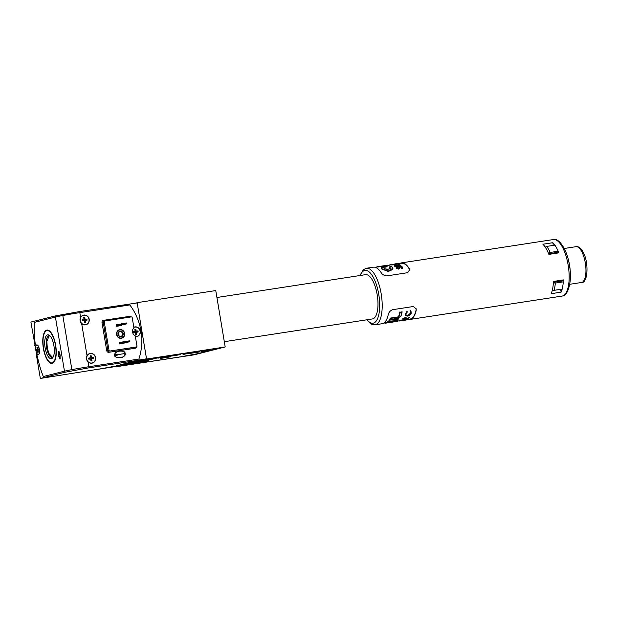 <?xml version="1.0" encoding="UTF-8"?>
<svg xmlns="http://www.w3.org/2000/svg" width="618" height="618" viewBox="0 0 618 618"><rect width="100%" height="100%" fill="white"/><g stroke="black" fill="none" stroke-linecap="round" stroke-linejoin="round"><path stroke-width="0.93" d="M138.834 362.218L126.087 364.218L138.811 362.094M143.963 361.291L127.772 363.786L143.963 361.291M144.133 359.359L147.996 359.05M149.842 358.88L157.59 357.637L149.842 358.88M186.682 355.636L194.431 354.384L186.682 355.636M157.312 357.83L160.695 357.057L151.263 358.386M142.449 359.784L148.923 359.205L140.811 360.487L157.327 357.915M144.573 359.243L151.286 358.502M142.882 359.676L148.011 359.174M144.62 359.529L144.179 359.637M142.936 359.954L142.495 360.062M141.368 359.954L140.811 360.487M139.56 360.804L155.636 358.34L139.513 360.526M137.876 361.236L153.952 358.764L137.829 360.951M136.192 361.661L152.267 359.189L136.145 361.375M134.508 362.086L150.583 359.614L134.461 361.8M132.824 362.511L148.899 360.039L132.777 362.225M131.572 362.828L147.648 360.356L131.14 362.936L131.518 362.48M129.888 363.253L145.964 360.781L129.456 363.361L129.834 362.905M124.836 364.535L136.207 362.781L124.403 364.643L124.774 364.187M123.152 364.96L136.64 362.928L122.712 365.068L123.09 364.612M121.468 365.385L137.544 362.913L121.028 365.493L121.406 365.037M119.784 365.81L135.86 363.338L119.344 365.918L119.722 365.47M118.092 366.235L134.168 363.763L117.659 366.343L118.038 365.895M115.875 366.505L131.997 364.319M88.088 361.97A4.959 4.596 75.8 0 0 95.558 357.397A4.959 4.596 75.8 0 0 87.038 355.721C85.987 358.023 86.335 360.109 88.088 361.97L88.884 366.737A19.065 0.633 170.5 0 0 64.465 371.179A19.065 0.633 -9.5 0 1 71.866 369.641A19.065 0.633 -9.5 0 1 88.884 366.737L138.88 359.058L88.884 366.737L89.062 367.803L222.75 347.401L198.363 353.519M180.819 356.787L198.37 353.566M115.921 366.783L193.936 354.863L225.199 346.961L145.871 359.212M180.819 356.81L132.067 364.296M146.566 359.035L137.126 302.658L215.759 290.576L225.199 346.961M136.47 303.044L137.126 302.658M135.195 303.229L136.454 302.951M134.755 303.299L135.18 303.144M162.913 357.961L168.096 357.088M143.986 361.306L136.817 362.673L138.571 362.673L132.453 364.218L181.383 356.702L197.914 353.635L222.024 347.532L161.908 356.771L143.986 361.306M160.634 358.425L170.792 356.787L160.634 358.425M140.402 362.117L148.382 360.835L140.402 362.117M197.837 351.789L200.031 351.457L199.838 351.905L189.487 353.496L197.837 351.789M179.962 354.577L169.749 356.323L180.572 354.554M169.185 356.509L169.749 356.323M160.618 357.59L168.699 356.385L160.047 357.505M157.953 358.224L158.502 358.046M166.458 356.748L166.427 356.347M193.403 352.469L183.028 354.493L183.322 354.021L193.403 352.469M209.749 350.313L201.445 351.665L205.724 350.576L207.795 350.259L204.226 351.163L209.749 350.313M176.369 355.087L171.348 355.759M171.835 355.868L177.938 355.056L178.332 354.539M177.938 355.056L176.377 355.149M185.091 353.79L183.299 354.06M199.792 351.488L199.838 351.905M199.776 351.534L197.891 351.82M194.956 352.492L197.899 351.881L194.933 352.384M140.974 330.978A55.767 51.68 75.8 0 0 129.819 304.937L79.83 312.615A19.065 0.633 170.5 0 0 55.404 317.057L34.245 322.403A55.767 20.881 -98.7 0 0 35.211 343.739A55.767 20.881 81.3 0 1 34.245 322.403L55.404 317.057A19.065 0.633 -9.5 0 1 62.812 315.512A19.065 0.633 -9.5 0 1 79.83 312.615L129.819 304.937A55.767 51.68 75.8 0 1 138.88 359.058A55.767 51.68 75.8 0 0 140.974 330.978M89.062 367.803L64.651 372.306L64.465 371.179L43.299 376.532L64.465 371.179L55.218 315.929L30.9 322.078L35.581 348.313A4.959 1.854 81.3 0 1 36.81 344.875A4.959 1.854 81.3 0 1 39.398 349.494A4.959 1.854 81.3 0 1 38.316 354.67A4.959 1.854 81.3 0 1 36.207 352.075L36.4 354.964A1.908 0.711 81.3 0 1 37.343 356.455A55.767 20.881 -98.7 0 0 43.299 376.532A55.767 20.881 81.3 0 1 37.343 356.455L36.4 354.964L40.332 378.455L115.929 366.389M34.832 345.57L35.211 343.739A1.908 0.711 81.3 0 1 34.832 345.57M64.651 372.306L40.332 378.455M146.512 358.757L137.173 302.936L79.652 311.549L80.626 317.382C79.567 319.684 79.915 321.769 81.669 323.631A4.959 4.596 75.8 0 0 89.147 319.058A4.959 4.596 75.8 0 0 80.626 317.382M55.218 315.929L79.652 311.549M144.759 359.097L136.145 360.873L141.383 360.055M139.676 360.387L117.49 365.593L122.078 364.937L116.199 365.856L120.379 365.362L111.642 366.837L118.687 365.794L107.416 367.563L116.987 366.219L98.486 369.232L115.945 366.482M97.598 369.34L98.471 369.155M105.485 367.942L106.358 367.749M110.753 366.945L111.626 366.76M114.268 366.235L115.141 366.041M116.601 365.701L117.474 365.508M118.301 365.277L119.174 365.084M119.992 364.844L120.873 364.651M121.692 364.419L122.565 364.226M123.384 363.987L124.264 363.793M125.083 363.562L125.956 363.369M126.783 363.129L127.656 362.936M128.474 362.704L129.347 362.511M130.174 362.272L131.047 362.078M131.866 361.847L132.739 361.654M140.734 360.217L135.496 361.043L139.691 360.479M133.565 361.414L134.438 361.221M135.257 360.982L136.138 360.796M136.957 360.557L137.829 360.364M145.817 358.927L139.537 360.016L144.782 359.197M138.648 360.124L139.529 359.939M45.268 348.691A12.051 4.511 81.3 0 1 49.641 335.582A12.051 4.511 81.3 0 1 53.751 344.813A12.051 4.511 81.3 0 1 52.986 357.374A12.051 4.511 81.3 0 1 45.268 348.691M50.166 336.107A10.908 4.087 -98.7 0 0 48.907 335.813A10.908 4.087 -98.7 0 0 46.721 348.343A10.908 4.087 -98.7 0 0 52.213 357.374A10.908 4.087 -98.7 0 0 53.333 356.71M43.778 349.371A16.3 6.103 -98.7 0 0 49.34 361.87A16.3 6.103 -98.7 0 0 55.249 344.133A16.3 6.103 -98.7 0 0 44.813 332.384A16.3 6.103 -98.7 0 0 43.778 349.371M53.434 362.766A16.686 6.25 81.3 0 1 52.391 363.191A16.686 6.25 81.3 0 1 49.687 362.163A16.686 6.25 81.3 0 1 49.51 362.009M49.193 335.798L46.844 341.375L47.331 348.251L49.077 353.72L52.53 357.289M44.936 332.198A16.686 6.25 81.3 0 1 45.052 331.997A16.686 6.25 81.3 0 1 47.331 330.213A16.686 6.25 81.3 0 1 48.443 330.298M136.872 336.609A4.959 4.596 75.8 0 0 134.77 326.93A4.959 4.596 75.8 0 0 134.446 326.999M135.396 336.694A4.959 4.596 75.8 0 0 140.232 330.869A4.959 4.596 75.8 0 0 133.812 327.223M135.265 335.875A4.959 4.596 -104.2 0 1 133.905 327.764L132.229 317.729A0.95 0.881 75.8 0 0 131.194 316.918L104.983 320.951A0.95 0.881 75.8 0 0 104.264 322.024L108.984 350.213A0.95 0.881 75.8 0 0 110.019 351.016L136.23 346.992A0.95 0.881 75.8 0 0 136.941 345.918L135.265 335.875M119.931 329.927A4.102 3.801 75.8 0 0 120.966 338.046A4.102 3.801 75.8 0 0 124.365 333.396A4.102 3.801 75.8 0 0 119.931 329.927M85.786 324.79A4.959 4.596 75.8 0 0 83.685 315.118A4.959 4.596 75.8 0 0 83.36 315.18M92.206 363.129A4.959 4.596 75.8 0 0 90.104 353.457A4.959 4.596 75.8 0 0 89.772 353.519M71.873 369.634L62.812 315.512L71.866 369.641M123.461 341.824L119.336 342.457L119.591 343.956L124.797 342.944M118.532 324.458L116.377 324.79L116.632 326.289L121.877 325.485L121.808 325.091M117.142 324.805L116.4 324.921M122.07 342.171L119.359 342.588M124.434 341.576L124.597 342.511L129.486 341.762L129.332 340.819L119.405 342.843M124.597 342.511L119.56 343.786M129.486 341.762L122.681 343.484M121.452 323.716L121.607 324.659L126.497 323.909L126.342 322.967L116.416 324.991M121.607 324.659L116.57 325.933M116.601 326.119L126.497 323.909M125.245 354.485L123.561 353.743L119.027 354.446L123.561 353.743L124.967 352.832M116.655 357.559L121.715 357.459L116.655 357.559L114.647 356.115L114.369 354.454L115.805 352.484L118.818 351.248L115.805 352.484M123.816 356.455L121.715 357.459C124.21 356.795 125.593 354.771 125.33 354.323L125.106 352.932C124.681 351.41 122.58 350.846 118.818 351.248M114.369 354.454L119.027 354.446L114.647 356.115M121.074 336.787A2.858 2.65 -104.2 0 1 117.984 334.369A2.858 2.65 -104.2 0 1 120.131 331.148A2.858 2.65 -104.2 0 1 123.229 333.565A2.858 2.65 -104.2 0 1 121.074 336.787M120.039 331.665A2.387 2.209 75.8 0 0 118.27 334.454A2.387 2.209 75.8 0 0 121.02 336.323A2.387 2.209 75.8 0 0 120.039 331.665M121.329 338.293A4.388 4.063 75.8 0 0 124.627 333.349A4.388 4.063 75.8 0 0 119.011 329.888A4.388 4.063 75.8 0 0 121.329 338.293M118.911 335.682A2.387 2.209 75.8 0 0 118.301 333.264M88.76 358.95L90.622 358.95L88.845 359.205A2.572 2.387 -104.2 0 1 88.668 358.077L90.444 357.822L90.143 355.906A2.572 2.387 -104.2 0 1 91.194 355.759L91.495 357.667L93.272 357.413A2.572 2.387 75.8 0 1 93.449 358.54L91.673 358.795L91.974 360.711L91.24 360.603A2.271 2.101 75.8 0 1 90.892 360.665M90.189 356.192A2.271 2.101 -104.2 0 1 90.537 356.153L91.194 355.759M90.622 358.95L90.923 360.858A2.572 2.387 75.8 0 0 91.974 360.711M91.804 363.013A4.766 4.419 75.8 0 0 95.396 357.451A4.766 4.419 75.8 0 0 89.888 353.689A4.766 4.419 75.8 0 0 91.804 363.013M93.272 357.413L92.669 357.861A2.271 2.101 75.8 0 1 92.746 358.378L93.449 358.54M92.746 358.378L90.923 358.641L91.673 358.795M90.923 358.641L91.24 360.603M88.668 358.425L90.444 357.822M92.669 357.861L90.846 358.116L90.537 356.153M90.846 358.116L91.495 357.667M82.348 320.611L84.203 320.611L82.426 320.866A2.572 2.387 -104.2 0 1 82.248 319.73L84.025 319.483L83.724 317.567A2.572 2.387 -104.2 0 1 84.774 317.42L85.075 319.328L86.86 319.073A2.572 2.387 75.8 0 1 87.038 320.201L85.253 320.456L85.562 322.372L84.82 322.264A2.271 2.101 75.8 0 1 84.481 322.326M83.77 317.853A2.271 2.101 -104.2 0 1 84.118 317.814L84.774 317.42M84.203 320.611L84.511 322.519A2.572 2.387 75.8 0 0 85.562 322.372M85.384 324.674A4.766 4.419 75.8 0 0 88.977 319.112A4.766 4.419 75.8 0 0 83.476 315.35A4.766 4.419 75.8 0 0 85.384 324.674M86.86 319.073L86.25 319.514A2.271 2.101 75.8 0 1 86.335 320.039L87.038 320.201M86.335 320.039L84.511 320.302L85.253 320.456M84.511 320.302L84.82 322.264M82.256 320.085L84.025 319.483M86.25 319.514L84.427 319.776L84.118 317.814M84.427 319.776L85.075 319.328M133.426 332.422L135.288 332.422L133.511 332.669A2.572 2.387 -104.2 0 1 133.333 331.542L135.118 331.294L134.824 329.379A2.572 2.387 -104.2 0 1 135.875 329.232L136.169 331.148L137.945 330.9A2.572 2.387 75.8 0 1 138.123 332.028L136.339 332.275L136.64 334.191L135.898 334.083A2.271 2.101 75.8 0 1 135.558 334.137M134.863 329.664A2.271 2.101 -104.2 0 1 135.211 329.633L135.875 329.232M135.288 332.422L135.589 334.338A2.572 2.387 75.8 0 0 136.64 334.191M135.373 336.54A4.766 4.419 75.8 0 0 136.848 336.416M135.365 336.501A4.766 4.419 75.8 0 0 140.062 330.939A4.766 4.419 75.8 0 0 133.851 327.416M134.508 327.177A4.766 4.419 75.8 0 0 133.843 327.401M137.945 330.9L137.343 331.341A2.271 2.101 75.8 0 1 137.42 331.866L138.123 332.028M137.42 331.866L135.597 332.121L136.339 332.275M135.597 332.121L135.898 334.083M133.341 331.897L135.118 331.294M137.343 331.341L135.512 331.596L135.211 329.633M135.512 331.596L136.169 331.148M59.444 353.11L59.32 353.009A2.287 0.857 81.3 0 1 60.062 354.856A2.287 0.857 81.3 0 1 59.977 356.918L60.185 358.154L59.652 358.88L59.143 357.127L59.629 356.934M58.888 353.264L58.749 353.287A2.093 0.788 -98.7 0 0 58.617 353.759M55.659 345.199A16.871 6.319 -98.7 0 0 46.953 330.074A16.871 6.319 -98.7 0 0 43.36 348.305A16.871 6.319 -98.7 0 0 52.074 363.43A16.871 6.319 -98.7 0 0 55.659 345.199M38.092 354.485A4.959 1.854 -98.7 0 0 38.486 354.624M59.143 357.127A2.287 0.857 81.3 0 1 58.486 353.218L58.525 351.936L59.112 351.843M38.146 347.416L36.941 347.355A2.572 0.966 81.3 0 1 37.281 347.231A2.572 0.966 81.3 0 1 37.358 347.246L37.675 349.155L38.386 348.977A2.572 0.966 81.3 0 1 38.501 349.533A2.572 0.966 81.3 0 1 38.571 350.105L37.868 350.282L38.185 352.198A2.572 0.966 -98.7 0 1 38.053 352.291A2.572 0.966 -98.7 0 1 37.768 352.299L37.451 350.391L36.74 350.568L37.837 350.082A2.271 0.85 -98.7 0 1 37.783 349.819A2.271 0.85 -98.7 0 1 37.744 349.556L36.555 349.44A2.572 0.966 -98.7 0 0 36.624 350.012A2.572 0.966 -98.7 0 0 36.74 350.568M38.416 354.454A4.766 1.784 -98.7 0 0 38.548 354.446A4.766 1.784 -98.7 0 0 38.888 354.292M35.829 350.213A4.766 1.784 -98.7 0 0 38.285 354.485A4.766 1.784 -98.7 0 0 39.297 349.332A4.766 1.784 -98.7 0 0 36.841 345.06A4.766 1.784 -98.7 0 0 35.829 350.213M36.941 347.355L37.258 349.263L36.555 349.44M37.466 345.06A4.766 1.784 -98.7 0 0 37.103 345.022A4.766 1.784 -98.7 0 0 36.972 345.053M38.888 351.858L37.768 352.299M37.837 350.082L37.451 350.391M38.463 349.34L37.744 349.556M38.47 349.379L37.258 349.263M38.455 349.294L37.675 349.155M38.555 349.942L37.868 350.282M224.319 341.692L372.43 318.942A22.402 8.389 -98.7 0 0 375.582 287.779A22.402 8.389 -98.7 0 0 365.624 274.655L216.918 297.497M378.069 266.597L386.968 265.323L378.015 266.821A28.405 10.637 -98.7 0 0 376.864 266.852L377.057 266.628A28.598 10.707 81.3 0 1 377.088 266.628A28.598 10.707 81.3 0 1 378.069 266.597L378.015 266.798M389.796 268.753L389.263 267.3L389.943 268.158M381.267 267.895L381.824 269L388.575 271.58L392.886 268.32M381.252 268.073L381.406 267.625C382.063 269.502 384.821 270.614 389.68 270.962C393.457 269.286 393.72 267.71 390.468 266.227L389.494 267.138C392.778 269.085 384.96 270.282 384.017 267.98L381.406 267.625M381.994 266.659L382.179 266.93C385.223 267.409 386.853 267.154 387.061 266.18M394.964 266.227L395.033 266.644A28.219 10.568 81.3 0 1 395.281 266.868L400.982 265.987L400.912 265.57A28.598 10.707 -98.7 0 0 400.665 265.354L394.964 266.227A28.598 10.707 81.3 0 1 395.211 266.443L400.912 265.57M395.868 263.747L390.321 264.983A28.219 10.568 81.3 0 1 390.491 264.952A28.219 10.568 81.3 0 1 390.615 264.937L391.58 264.805M390.259 264.604A28.598 10.707 81.3 0 1 390.437 264.574A28.598 10.707 81.3 0 1 390.553 264.558L393.705 264.226L391.596 264.937A28.219 10.568 81.3 0 1 391.812 264.967L397.513 264.095L397.451 263.708A28.598 10.707 -98.7 0 0 397.235 263.685L396.146 263.701A28.598 10.707 -98.7 0 0 396.138 263.701A28.598 10.707 -98.7 0 0 396.107 263.708M398.247 264.234A28.598 10.707 81.3 0 1 399.251 264.813L394.129 265.593L394.199 266.003A28.219 10.568 81.3 0 1 394.438 266.173L394.369 265.763L400.07 264.89A28.598 10.707 -98.7 0 0 398.826 264.149L398.309 264.628A28.219 10.568 81.3 0 1 398.788 264.883M394.438 266.173L400.14 265.292L400.07 264.89M396.717 267.339L396.524 268.359L398.602 269.108L400.418 267.038L401.955 267.548L401.878 267.1L401.669 268.544L402.218 268.861L402.542 267.463M409.68 269.919L409.24 268.9A28.219 10.568 -98.7 0 0 401.437 263.268L397.482 263.878M377.08 267.015L376.895 267.046A28.219 10.568 81.3 0 1 376.972 267.03A28.219 10.568 81.3 0 1 378.046 267.007L382.086 266.265M542.882 244.234A28.598 10.707 81.3 0 1 548.9 254.384L558.857 252.855A28.598 10.707 81.3 0 0 552.84 242.704L542.882 244.234M399.715 263.538A28.598 10.707 81.3 0 1 401.005 262.974A28.598 10.707 81.3 0 1 401.376 262.897A28.598 10.707 81.3 0 1 409.155 268.39L409.641 269.649L407.733 272.677L386.768 275.898C384.118 275.566 382.256 274.492 381.19 272.685A28.598 10.707 -98.7 0 0 373.419 267.192L366.428 268.266A28.598 10.707 -98.7 0 0 366.057 268.336M390.483 318.556A28.598 10.707 81.3 0 1 389.595 320.224L390.584 319.908L389.317 320.17A28.405 10.637 -98.7 0 0 390.298 318.309L398.44 317.057A28.405 10.637 -98.7 0 0 399.923 312.183L400.124 312.476A28.598 10.707 81.3 0 1 398.625 317.312L390.337 318.409M389.595 320.224L389.278 319.969A28.219 10.568 81.3 0 0 390.267 318.1L390.298 318.309M386.837 265.825C384.01 265.655 382.503 265.894 382.326 266.528C385.176 266.945 386.683 266.713 386.837 265.825L387.015 265.941M387.03 265.987C386.829 266.86 385.207 267.115 382.171 266.744L381.924 266.574C380.572 266.505 384.411 265.385 386.922 265.833L387.254 266.18M401.097 320.418L400.379 320.503L400.58 320.866L406.242 319.977A28.598 10.707 81.3 0 1 406.049 320.024A28.598 10.707 81.3 0 1 405.972 320.047L404.543 320.279M400.58 320.866L400.147 320.951A28.598 10.707 -98.7 0 0 400.333 320.904A28.598 10.707 -98.7 0 0 400.441 320.873M398.919 320.757L398.965 321.012A28.598 10.707 -98.7 0 0 399.174 321.028L400.14 320.873M396.601 321.252L391.07 322.349L396.509 321.453A28.598 10.707 -98.7 0 0 397.444 321.005L388.583 321.221L397.59 320.572L388.583 321.221M388.707 321.414A28.598 10.707 81.3 0 1 387.834 322.241L393.527 321.785L385.987 323.121A28.598 10.707 81.3 0 1 385.771 323.16A28.598 10.707 81.3 0 1 384.991 323.206L384.69 323.036A28.405 10.637 -98.7 0 0 385.825 322.951L391.41 321.986M407.231 319.475L410.004 319.05A28.219 10.568 -98.7 0 0 410.375 318.981A28.219 10.568 -98.7 0 0 416.099 309.912L416.177 308.753M400.379 320.503A28.219 10.568 81.3 0 1 400.271 320.526A28.219 10.568 81.3 0 1 400.085 320.572L400.147 320.951M389.44 322.14L385.794 322.766A28.219 10.568 81.3 0 1 385.539 322.812L383.77 323.083M366.659 319.83L371.943 324.411L375.118 324.798L382.102 323.724A28.598 10.707 -98.7 0 0 382.48 323.647A28.598 10.707 -98.7 0 0 388.228 314.709C388.614 312.538 390.012 310.877 392.422 309.726L413.396 306.505L416.223 308.977L416.184 310.414A28.598 10.707 81.3 0 1 410.437 319.351A28.598 10.707 81.3 0 1 410.066 319.429A28.598 10.707 81.3 0 1 408.282 319.313M392.16 267.076L392.87 268.189L388.521 271.178L381.785 268.784L381.244 267.733M408.714 317.049A28.219 10.568 81.3 0 1 407.81 318.224L407.872 318.61A28.598 10.707 -98.7 0 0 408.784 317.451L408.714 317.049L409.371 317.366A28.598 10.707 81.3 0 1 408.027 318.942L405.06 318.278L403.392 319.197M408.784 317.451L409.371 317.366M407.81 318.224L405.114 317.637L407.872 318.61M405.114 317.637L402.836 318.687L402.905 319.081L405.184 318.038M404.272 318.919L404.334 319.305A28.598 10.707 81.3 0 1 404.149 319.475L402.789 319.344L402.836 318.687M403.477 319.004L404.334 319.305M401.924 320.418A28.598 10.707 81.3 0 1 401.584 320.587L401.128 320.618A28.598 10.707 -98.7 0 0 401.53 320.394L407.239 319.521A28.598 10.707 81.3 0 1 407.046 319.63L401.924 320.418M401.53 320.394L407.239 319.521M401.468 320.016A28.219 10.568 81.3 0 1 401.067 320.24L401.128 320.618M388.537 320.974A28.219 10.568 81.3 0 1 387.54 321.932L387.571 322.117A28.405 10.637 -98.7 0 0 388.567 321.167M393.797 320L398.633 318.285L393.705 319.753L397.529 320.07A28.598 10.707 -98.7 0 0 398.463 318.811L393.797 320M399.923 312.183L402.156 311.843M399.877 311.92A28.219 10.568 81.3 0 1 398.409 316.849L398.44 317.057M398.409 316.849L390.267 318.1M407.154 311.688L405.817 314.995L407.61 315.775L410.746 313.434L410.321 311.657L410.769 311.132L411.186 313.365L409.664 315.319L407.409 316.122L405.207 315.234L405.331 314.268L407.154 311.688L407.393 312.105M407.069 311.178L405.331 314.268M405.253 313.805L405.207 315.234M411.325 312.167L410.769 311.132M410.684 310.622L410.321 311.657M410.769 312.329L410.746 313.434M410.669 312.971L407.61 315.775M407.532 315.342L405.964 315.033M389.178 265.153L390.136 264.682M389.077 265.446L389.139 264.952M391.812 264.967L397.451 263.708M396.169 263.847L395.443 263.809M395.281 266.868L395.211 266.443M397.304 267.532L396.648 266.906L396.455 267.903L398.517 268.637L400.34 266.605L402.001 267.355M397.065 267.849L397.227 267.092L397.065 267.849L398.224 268.282L400.093 266.335L402.465 267.007L402.133 268.374L401.584 268.073M396.524 268.359L396.648 266.906M398.602 269.108L398.517 268.637M399.298 268.745L399.22 268.274M402.218 268.861L402.133 268.374M402.751 267.895L402.465 267.007M399.962 267.239L399.885 266.798M400.418 267.038L400.34 266.605M376.895 267.038L386.999 265.493M384.017 267.98L384.411 268.382M553.419 281.569L563.384 279.915L553.427 281.445A28.598 10.707 81.3 0 1 551.163 293.689L561.121 292.159L560.65 289.332M563.384 279.915A28.598 10.707 81.3 0 1 561.121 292.159M557.598 253.048A25.74 9.633 -98.7 0 0 557.328 252.43L548.653 253.766M553.388 282.387L562.117 281.043A25.74 9.633 -98.7 0 0 562.179 280.224M553.295 245.4L552.84 242.704M390.676 320.062L400.734 316.586A28.405 10.637 81.3 0 0 402.109 312.082M393.527 321.785L392.986 321.692M400 312.353L402.14 312.02L400.124 312.476M548.475 253.334L550.213 252.445A27.169 10.174 -98.7 0 0 548.483 249.116A27.169 10.174 -98.7 0 0 546.644 246.42L545.238 247.138M550.213 252.445L557.884 251.271M554.315 245.246L546.644 246.42M552.337 290.112L553.991 290.352A27.169 10.174 -98.7 0 0 555.343 283.09L553.365 282.805M563.013 281.908L555.343 283.09M553.991 290.352L561.669 289.178M59.567 353.929A1.715 0.641 -98.7 0 0 58.633 353.805A1.715 0.641 -98.7 0 0 58.903 356.207A1.715 0.641 -98.7 0 0 59.83 356.331A1.715 0.641 -98.7 0 0 59.567 353.929M58.803 353.473A1.908 0.711 81.3 0 1 59.119 353.156A1.908 0.711 81.3 0 1 59.637 353.527M60.085 356.416A1.908 0.711 81.3 0 1 59.699 356.926A1.908 0.711 81.3 0 1 59.297 356.717M129.965 317.111L129.649 316.331A1.908 1.769 75.8 0 1 131.217 316.918M129.649 316.331L103.438 320.356L103.909 321.213M103.438 320.356A1.908 1.769 75.8 0 0 102.001 322.503L103.229 322.287A0.95 0.881 -104.2 0 1 103.94 321.213L104.836 320.989M104.264 322.024L103.229 322.287L107.941 350.476L106.721 350.7L102.001 322.503M106.721 350.7A1.908 1.769 75.8 0 0 108.783 352.306L108.977 351.279A0.95 0.881 -104.2 0 1 107.941 350.476L108.984 350.213M110.019 351.016L135.188 347.254L134.994 348.282L108.783 352.306M134.994 348.282A1.908 1.769 75.8 0 0 136.4 346.945M135.334 347.216A0.95 0.881 -104.2 0 1 135.188 347.254L136.23 346.992M87.038 355.721L81.669 323.631M58.486 353.218L58.277 351.982L58.81 351.256L59.32 353.009M59.034 356.509A2.093 0.788 -98.7 0 0 59.367 356.972L59.591 358.324L60.162 358.571L59.652 358.88M60.178 358.231L59.351 358.37M59.004 351.464L58.277 351.982M58.98 351.426L58.393 351.364M59.367 353.117L59.119 353.156C58.44 353.372 58.37 354.408 58.903 356.262L59.954 356.887L60.07 358.772M58.81 351.256L60.054 354.863L59.961 356.849M375.118 324.798A28.598 10.707 -98.7 0 0 375.489 324.72A28.598 10.707 -98.7 0 0 381.198 293.898A28.598 10.707 -98.7 0 0 366.428 268.266L363.438 269.649L359.854 275.543M553.404 239.545C558.942 237.575 567.556 250.267 569.472 265.779C572.623 281.306 567.556 296.323 562.619 295.968L562.086 296.076A28.598 10.707 -98.7 0 0 562.465 295.999A28.598 10.707 -98.7 0 0 568.166 265.176A28.598 10.707 -98.7 0 0 553.404 239.545L401.376 262.897M367.053 319.769A26.69 9.996 -98.7 0 0 373.426 323.114A26.69 9.996 -98.7 0 0 378.749 294.338A26.69 9.996 -98.7 0 0 364.62 270.483A26.69 9.996 -98.7 0 0 360.255 275.481M406.783 317.868L406.845 318.262M399.583 267.996L399.506 267.54M416.099 309.912L416.184 310.414M409.24 268.9L409.155 268.39M400.649 316.702A28.598 10.707 -98.7 0 0 402.017 312.183M581.268 250.784A18.115 6.783 -98.7 0 0 575.968 246.69C578.425 246.319 580.65 247.841 582.643 251.263C589.224 261.692 587.942 283.608 581.468 282.496A18.115 6.783 -98.7 0 0 585.957 270.182A18.115 6.783 -98.7 0 0 581.268 250.784M570.236 272.94A18.115 6.783 -98.7 0 0 568.12 259.166M52.391 363.191L52.978 363.098M47.331 330.213L47.918 330.12M44.813 332.384L45.052 331.997M136.3 346.976L135.265 347.239M104.906 320.966L103.863 321.229M390.491 264.952L385.709 265.686M376.972 267.03L375.203 267.3M404.898 320.224L404.187 320.333M391.07 322.349L384.937 323.206M400.085 320.572L396.524 321.445M562.086 296.076L410.066 319.429M392.917 268.459L392.87 268.189C393.048 267.54 392.229 266.876 390.414 266.196M396.347 267.996L396.269 267.555M389.363 267.169L390.329 266.258M389.95 268.119C391.92 269.263 384.296 269.672 384.157 268.027M381.337 267.594L384.079 267.973M393.457 321.8L387.78 322.248M398.625 318.656L397.575 320.078L394.075 320.062M400.711 316.702L390.661 320.078M400.742 316.679L402.156 311.966M575.968 246.69L564.242 248.49M581.468 282.496L569.742 284.295"/></g></svg>
